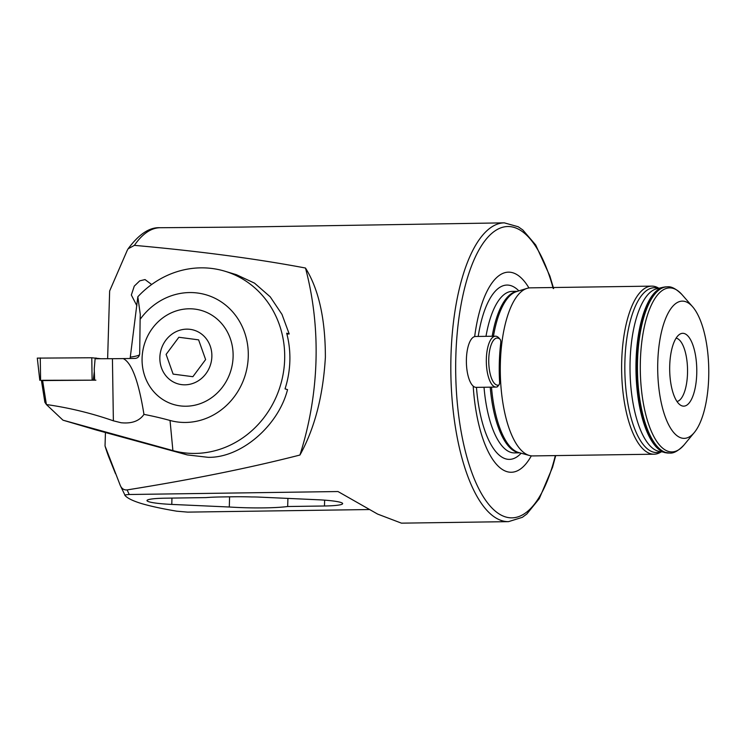<?xml version="1.0" encoding="UTF-8"?>
<svg xmlns="http://www.w3.org/2000/svg" width="746" height="746" viewBox="0 0 746 746"><rect width="100%" height="100%" fill="white"/><g stroke="black" fill="none" stroke-linecap="round" stroke-linejoin="round"><path stroke-width="1.12" d="M229.591 496.836L229.292 507.01A51.828 5.632 -178.3 0 0 287.676 506.515L287.919 498.403M287.676 506.515L324.463 505.993A28.945 3.152 -178.3 0 0 342.656 503.615A28.945 3.152 -178.3 0 0 317.871 499.755L258.759 497.088A14.939 1.623 -178.3 0 0 251.831 496.957A44.825 4.877 -178.3 0 0 233.768 496.771L221.236 496.948A44.825 4.877 -178.3 0 0 205.999 497.601L165.183 498.188A28.945 3.152 -178.3 0 0 146.99 500.566A28.945 3.152 -178.3 0 0 149.051 501.806A28.945 3.152 -178.3 0 0 171.776 504.417L229.292 507.01M136.9 305.785L131.343 295.006L134.261 286.138L139.716 280.86L145.032 279.573L151.652 284.506M107.629 358.723L109.643 290.977L127.23 250.376L128.116 248.791L134.411 245.359A149.414 55.568 -90.8 0 1 160.092 227.726L241.863 227.073L504.305 222.849A149.414 55.568 89.2 0 0 450.994 355.516A149.414 55.568 89.2 0 0 508.539 521.64L522.349 517.323L526.844 513.994L539.293 498.636L552.544 467.304L555.723 455.592M325.377 357.297C325.377 319.046 318.756 289.289 305.487 268.028A294.157 250.712 102 0 1 315.987 361.055A294.157 250.712 102 0 1 299.939 455.032C314.616 428.558 323.093 395.977 325.377 357.297M658.914 288.273A84.046 31.257 89.2 0 0 651.706 286.128L530.369 287.844A84.046 31.257 89.2 0 0 527.021 288.385A84.046 31.257 89.2 0 0 500.38 362.481A84.046 31.257 89.2 0 0 529.39 455.48A84.046 31.257 89.2 0 0 532.747 455.918L654.093 454.202A84.046 31.257 89.2 0 0 661.236 451.852M708.7 377.411A68.632 25.532 89.2 0 0 692.568 306.709A68.632 25.532 89.2 0 0 657.776 362.052A68.632 25.532 89.2 0 0 668.817 425.08A68.632 25.532 89.2 0 0 694.358 432.466A68.632 25.532 89.2 0 0 708.7 377.411M669.721 365.652A36.423 13.549 89.2 0 0 680.604 405.209A36.423 13.549 89.2 0 0 696.745 373.811A36.423 13.549 89.2 0 0 679.597 334.348A36.423 13.549 89.2 0 0 669.721 365.652M677.004 401.497A31.752 11.805 89.2 0 0 687.514 373.392A31.752 11.805 89.2 0 0 676.1 338.162M473.197 386.102A100.057 37.216 89.2 0 0 531.32 455.853M651.706 286.128A84.046 31.257 89.2 0 0 621.716 360.756A84.046 31.257 89.2 0 0 654.093 454.202M508.539 521.64L401.432 523.151L377.625 514.087L338.003 491.539L129.263 494.505C125.57 494.71 124.218 495.092 125.197 495.652C127.538 498.291 132.956 500.92 141.451 503.55C150.533 506.208 162.292 508.753 176.727 511.187L187.666 512.12L369.018 509.546M115.49 473.654L109.41 458.557A112.059 41.683 -90.8 0 1 105.037 445.968L105.438 432.54M129.263 494.505A149.414 55.568 -90.8 0 1 127.146 489.917C123.948 490.178 121.654 488.667 120.255 485.394L105.037 445.968M305.487 268.028C256.102 258.713 199.079 251.16 134.411 245.359M120.255 485.394L125.197 495.652M127.146 489.917C192.3 479.501 249.901 467.873 299.939 455.032M528.942 287.956A100.057 37.216 89.2 0 0 474.67 336.586M73.602 423.15L67.616 421.565M86.704 426.88L80.717 425.295M189.036 308.788A49.022 45.198 106.8 0 1 201.756 310.569A49.022 45.198 106.8 0 1 232.435 363.768A49.022 45.198 106.8 0 1 186.146 406.216A49.022 45.198 106.8 0 1 173.436 404.444A49.022 45.198 106.8 0 1 142.756 351.235A49.022 45.198 106.8 0 1 189.036 308.788M112.432 358.705L123.249 358.593C131.753 362.78 138.653 381.374 143.959 414.384C139.418 421.014 131.809 423.803 121.132 422.749L113.373 420.819C91.404 413.181 69.07 407.754 46.392 404.537L44.863 402.234L41.422 380.423L94.649 380.171L94.238 368.99L95.115 358.751L112.432 358.705L113.373 420.819M170.032 420.464L172.895 450.584L187.246 454.911L96.169 429.985L62.981 420.185L172.895 450.584A93.381 86.088 -73.2 0 0 195.238 453.428A93.381 86.088 -73.2 0 0 283.396 372.58A93.381 86.088 -73.2 0 0 224.956 271.236A93.381 86.088 -73.2 0 0 200.739 267.851A93.381 86.088 -73.2 0 0 137.833 296.768L140.285 314.439L140.127 319.325A116.031 106.967 106.8 0 0 140.696 318.57A65.368 60.258 -73.2 0 1 219.65 300.862A65.368 60.258 -73.2 0 1 242.898 381.598A65.368 60.258 -73.2 0 1 170.032 420.464A401.544 370.165 -73.2 0 0 143.959 414.384M187.246 454.911L208.171 457.326C240.809 458.044 278.23 426.125 287.546 389.626L285.037 388.871A93.381 86.088 106.8 0 0 286.688 333.201L289.196 333.956L281.979 314.374L270.211 296.815L254.535 283.154L236.351 274.677L224.956 271.236M123.249 358.593L135.045 358.425C137.777 358.164 139.325 356.597 139.689 353.716L140.127 319.325M289.196 333.956L286.912 334.031M116.991 358.677L116.264 358.686M130.14 358.294L137.833 296.768M41.422 380.423L42.569 380.301L46.392 404.537L62.981 420.185M233.097 356.858A49.022 45.198 -73.2 0 0 201.756 310.569A49.022 45.198 -73.2 0 0 142.085 358.145A49.022 45.198 -73.2 0 0 173.436 404.444A49.022 45.198 -73.2 0 0 233.097 356.858M42.569 380.301L95.889 380.162M37.319 358.117L91.777 357.763L100.943 358.742M41.45 380.581L93.287 380.171M190.155 329.35A28.012 25.821 -73.2 0 0 160.204 353.623A28.012 25.821 -73.2 0 0 181.567 384.619A28.012 25.821 -73.2 0 0 211.519 360.337A28.012 25.821 -73.2 0 0 190.155 329.35M198.604 339.85L205.616 359.572L192.869 376.702L173.119 374.11L166.106 354.397L178.853 337.267L198.604 339.85M498.216 338.19A23.583 8.765 89.2 0 0 488.77 358.975A23.583 8.765 89.2 0 0 496.827 385.048A23.583 8.765 89.2 0 0 498.71 385.067A2.797 1.044 89.2 0 0 499.018 384.843A2.797 1.044 89.2 0 0 499.596 381.952A86.377 32.125 -90.8 0 1 500.762 342.88A2.797 1.044 89.2 0 0 500.146 339.374A2.797 1.044 89.2 0 0 500.072 339.29A23.583 8.765 89.2 0 0 498.216 338.19M499.018 384.843L497.591 386.577A4.672 1.734 -90.8 0 1 497.069 386.95A25.448 9.465 -90.8 0 1 496.146 387.081A25.448 9.465 -90.8 0 1 495.036 386.922A25.448 9.465 -90.8 0 1 486.317 360.281A25.448 9.465 -90.8 0 1 495.428 336.194A25.448 9.465 -90.8 0 1 496.538 336.353A25.448 9.465 -90.8 0 1 498.533 337.546A4.672 1.734 -90.8 0 1 498.664 337.686A4.672 1.734 -90.8 0 1 498.785 337.835M495.428 336.194L475.491 336.483A25.448 9.465 89.2 0 0 466.381 360.56A25.448 9.465 89.2 0 0 475.099 387.211A25.448 9.465 89.2 0 0 476.209 387.37L496.146 387.081M665.46 452.738A83.03 30.884 89.2 0 1 636.049 360.672A83.03 30.884 89.2 0 1 663.11 287.266L656.704 288.795A81.584 30.344 89.2 0 0 630.109 360.924A81.584 30.344 89.2 0 0 659.007 451.386L669.544 453.046C673.563 453.577 678.422 450.854 684.101 444.868A82.013 30.502 89.2 0 1 653.589 436.046A82.013 30.502 89.2 0 1 640.385 360.728A82.013 30.502 89.2 0 1 681.975 294.595L692.568 306.709M171.962 498.086L171.776 504.417M553.224 288.515A145.675 54.178 89.2 0 0 494.766 231.055A145.675 54.178 89.2 0 0 455.843 355.889A145.675 54.178 89.2 0 0 492.416 508.474A145.675 54.178 89.2 0 0 555.332 455.601M476.461 387.361A87.161 32.414 89.2 0 0 521.156 453.214M484.023 387.258A80.773 30.045 89.2 0 0 514.498 452.906L519.766 452.831M517.472 291.304L512.213 291.378A80.773 30.045 89.2 0 0 485.991 336.334M517.276 291.36A80.773 30.045 89.2 0 0 492.183 336.241M490.225 387.165A80.773 30.045 89.2 0 0 519.57 452.785M491.493 387.146A80.969 30.11 89.2 0 0 518.806 452.57L529.39 455.48M527.021 288.385L516.521 291.593A80.969 30.11 89.2 0 0 493.451 336.222M658.429 288.385A82.424 30.661 89.2 0 0 624.924 360.896A82.424 30.661 89.2 0 0 660.751 451.75M663.11 287.266L666.374 286.856A83.114 30.912 89.2 0 0 636.72 360.654A83.114 30.912 89.2 0 0 668.733 453.055M666.374 286.856L667.185 286.846A83.114 30.912 89.2 0 0 637.532 360.644A83.114 30.912 89.2 0 0 669.544 453.046M324.641 500.156L324.463 505.993M518.852 290.875A87.161 32.414 89.2 0 0 478.205 336.437M130.391 357.129A140.071 8.458 -179.4 0 0 139.558 354.742M140.192 317.871L140.696 318.57M92.112 380.115L91.777 357.763M93.25 380.162L94.332 371.443M95.908 358.751L96.01 357.94M40.601 380.255L40.265 357.903M497.069 386.95L498.71 385.067M500.072 339.29L498.533 337.546M504.305 222.849L518.228 226.765L522.815 229.964L535.693 244.968L549.83 275.908L553.625 288.562M667.185 286.846C671.195 286.194 676.118 288.777 681.975 294.595M160.092 227.726C149.666 227.064 139.017 234.085 128.126 248.791M694.358 432.466L684.101 444.868M39.808 380.301L37.3 358.089M500.146 339.374L498.664 337.686"/></g></svg>
